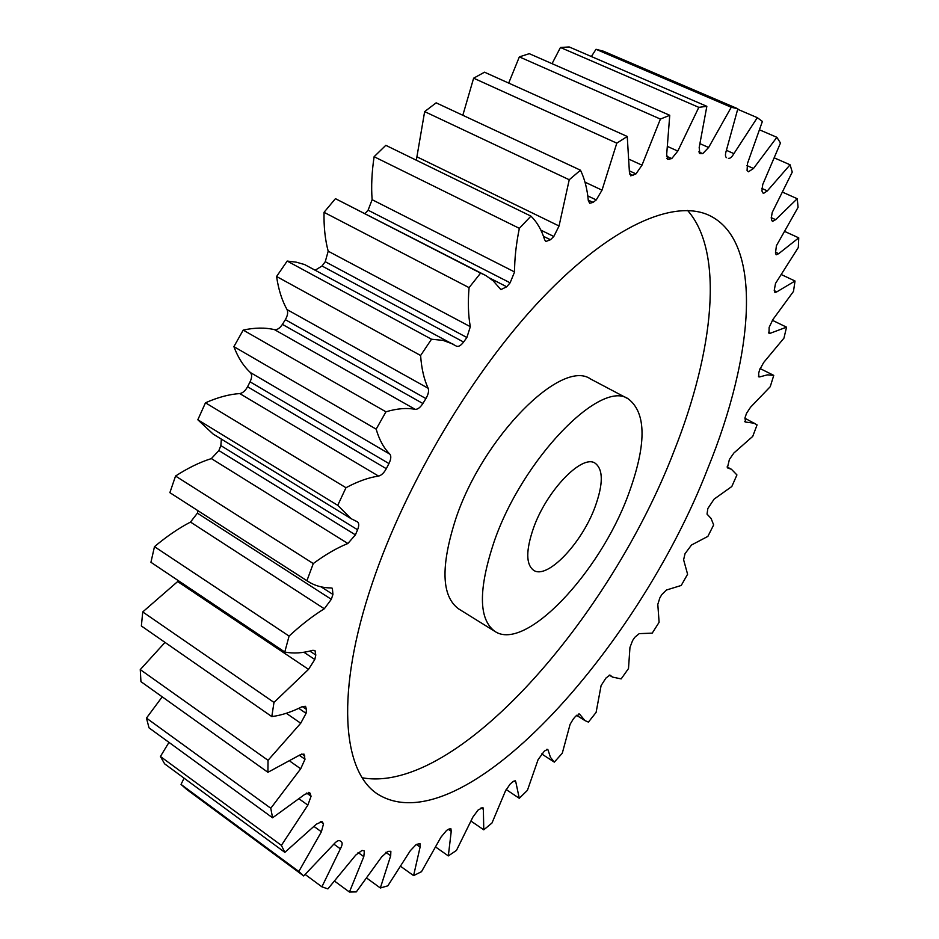 <?xml version="1.0" encoding="UTF-8"?>
<svg xmlns="http://www.w3.org/2000/svg" width="939" height="939" viewBox="0 0 939 939"><rect width="100%" height="100%" fill="white"/><g stroke="black" fill="none" stroke-linecap="round" stroke-linejoin="round"><path stroke-width="1.41" d="M494.207 541.439C478.233 589.387 478.491 619.388 494.97 631.454C525.441 651.983 599.258 573.154 627.956 495.71C646.607 445.344 646.736 413.078 628.308 398.911C600.89 378.816 522.553 458.901 494.207 541.439M494.97 631.454L458.702 608.93C441.447 596.406 440.497 566.323 455.826 518.668C483.045 436.67 561.78 358.264 590.549 378.98L628.308 398.911M687.594 210.477C724.509 252.122 713.734 351.151 674.308 450.462C610.268 617.592 457.047 794.723 362.301 777.797M707.806 468.408C754.252 354.742 763.712 241.3 709.227 215.383C674.132 198.833 611.383 225.583 542.402 297.909C473.573 370.13 405.648 483.773 372.314 583.131C335.399 691.843 342.219 771.189 377.466 793.995C461.213 846.802 637.335 650.269 707.806 468.408M595.056 506.954C603.331 484.008 603.354 469.418 595.115 463.185C582.168 453.901 546.662 490.557 533.505 528.011C525.805 550.442 525.863 564.55 533.681 570.337C547.273 579.715 581.828 543.317 595.056 506.954M471.12 821.167L483.773 829.83L491.977 823.01L505.44 791.002L510.065 784.159L512.553 781.952L515.37 780.814L515.828 782.023L514.103 780.872M515.828 782.023L519.279 798.291L527.425 790.333L538.082 759.663L544.42 751.036L547.683 749.357L548.094 750.085L546.862 749.287M548.094 750.085L550.43 757.292L554.315 762.128L562.285 753.219L570.114 724.286L573.295 719.004L575.689 716.175L579.692 714.262L578.94 713.793M579.692 714.262L584.974 720.612L588.424 722.103L596.101 712.396L601.101 685.564L605.937 678.064L609.904 675.071M610.186 675.235L612.51 677.089L621.172 678.897L628.496 668.545L629.963 647.405L632.604 640.539L634.787 637.299L639.213 633.637L652.218 633.144L659.108 622.299L657.805 604.387L659.847 597.873L661.878 594.493L666.42 590.032L681.233 585.455L687.594 574.234L683.604 559.773L685.036 553.681L691.491 545.019L707.877 536.38L713.652 524.924L711.081 518.445L707.032 514.114L707.842 508.539L714.086 499.149L731.821 486.496L736.927 474.946L731.434 469.265L727.068 466.953M727.396 467.81L729.392 459.464L733.875 453.021L752.726 436.4L757.08 424.874L744.862 418.184M744.604 421.599L745.484 422.045L745.003 417.761L746.54 413.313L750.531 407.244L770.238 386.704L773.759 375.377L760.027 368.522M758.395 376.175L759.804 376.879L758.9 376.915L758.653 373.37L759.557 369.989L763.677 362.489L783.959 338.122L786.542 327.159L772.328 320.269M768.407 332.265L770.379 333.228L769.018 333.486L769.135 327.371L772.938 319.483L793.478 291.419L795.028 281.007L781.201 274.505M774.241 290.644L776.799 291.865L774.91 292.475L774.264 290.221L775.52 283.425L798.326 247.485L798.737 237.849L784.84 231.499M775.438 252.18L778.689 253.683L776.201 254.798L775.473 253.131L776.412 245.713L798.08 207.331L797.246 198.716L782.833 192.284M771.212 217.648L775.649 219.667L772.492 221.428L771.776 220.313L771.271 217.977L772.245 212.39L792.258 172.083L790.086 164.783L774.663 158.034M761.693 188.352L767.351 190.887L763.442 193.457L762.844 192.824L761.928 190.946L762.714 184.56L780.473 142.998L776.87 137.305L759.827 129.958M746.822 165.534L753.489 168.48L748.43 171.79L747.068 170.464L747.514 163.374L762.386 121.436L757.304 117.668L737.725 109.288M298.825 871.474L181.027 784.405L186.603 789.359L303.684 875.946L298.825 871.474L321.396 831.79L314.084 826.52M181.027 784.405L184.079 778.161M281.395 845.37L160.416 756.482L164.63 763.841L284.846 852.366L281.395 845.37L307.851 805.122L299.295 799.007M160.416 756.482L168.973 742.385M270.784 808.256L146.461 718.1L149.031 727.866L272.568 817.787L270.784 808.256L300.691 768.795L290.116 761.329M146.461 718.1L162.224 696.832M268.038 760.32L140.263 669.601L140.944 681.644L267.92 772.304L268.038 760.32L300.726 723.23L286.313 713.276M140.263 669.601L165.018 642.393M273.988 702.419L142.74 611.935L141.366 625.973L271.805 716.586L273.988 702.419L308.532 669.366L177.659 581.558L178.586 580.818M142.74 611.935L177.659 581.558M289.083 636.079L154.477 546.662L150.933 562.285L284.775 652.018L289.083 636.079C301.102 624.951 312.84 615.843 324.319 608.765L190.5 522.072L197.401 513.152L198.07 510.804M154.477 546.662C166.626 536.462 178.633 528.258 190.5 522.072M197.401 513.152L331.326 599.305L332.934 594.434L332.371 588.284L331.138 587.943C322.523 587.908 314.87 585.772 308.156 581.523L169.877 492.658L175.546 476.038C187.976 467.986 199.913 462.176 211.369 458.596L218.881 450.544L220.853 445.602L221.369 439.112M218.881 450.544L355.412 534.866L357.571 529.76C359.132 525.805 359.097 523.164 357.454 521.849L351.127 518.692L213.153 434.076L197.824 419.768L205.477 402.808C217.695 397.373 229.116 394.298 239.727 393.57C242.72 393.089 245.325 390.824 247.567 386.751L250.067 381.833C252.016 377.666 252.122 374.567 250.396 372.548C243.424 366.069 237.931 357.442 233.893 346.644L243.213 330.094C254.739 327.582 265.185 327.441 274.552 329.671C277.228 329.988 279.857 328.227 282.416 324.389L285.339 319.683C287.663 315.657 288.226 312.288 287.029 309.577C281.946 300.48 278.46 289.458 276.582 276.489L287.181 261.065L296.255 262.169L304.647 264.575L456.471 346.174C458.514 346.949 460.896 345.575 463.596 342.042L466.883 337.5L325.246 261.711L328.192 251.194C325.14 239.844 323.744 226.886 324.037 212.32L335.434 198.657L486.003 275.632L493.163 280.808L500.898 289.611L506.72 286.782L510.112 282.815L368.088 210.195L372.126 199.69C371.128 186.579 371.785 172.26 374.109 156.719L385.8 145.322L530.946 216.134C537.073 222.109 541.639 230.02 544.679 239.868L545.899 241.487L550.442 239.738L553.81 236.487L540.876 230.137M315.586 269.951L322.018 266.007L325.246 261.711M365.025 213.552L368.088 210.195M416.329 160.217L424.651 111.612L436.154 102.832L580.478 170.205C584.621 178.739 587.239 188.88 588.319 200.629L589.704 203.282L593.049 202.39L596.253 199.925L587.791 195.911M462.821 115.286L473.632 78.183L484.512 72.197L627.252 136.484L629.412 172.072L630.738 175.839L635.973 173.891L629.47 170.898M508.692 83.078L519.349 56.88L529.279 53.676L669.753 115.297L666.678 154.465L667.758 159.36L671.749 158.574L666.514 156.214M552.05 63.664L560.454 47.49L569.175 46.95L706.844 106.33L699.179 147.54L699.872 153.538L702.724 153.632L698.816 151.883M591.37 56.528L596.019 49.286L603.366 51.187L737.831 108.771L726.317 150.627C725.119 154.43 725.178 156.754 726.516 157.635L726.105 157.353M435.837 847.166L448.326 855.91L456.46 850.417L472.857 817.118L478.104 810.017L482.928 807.54L483.362 809.359L481.108 807.833M483.773 829.83L483.362 809.359M727.772 468.009L731.434 469.265M745.484 422.045L754.698 423.266M759.804 376.879L767.398 374.861L773.759 375.377M770.379 333.228L786.542 327.159M776.799 291.865L795.028 281.007M778.689 253.683L798.737 237.849M775.649 219.667L797.246 198.716M767.351 190.887L790.086 164.783M753.489 168.48L776.87 137.305M726.422 150.322L733.911 153.632L757.304 117.668M733.911 153.632C731.821 157.13 729.979 158.703 728.371 158.351M737.831 108.771L731.246 107.257L596.019 49.286M700.154 143.749L708.616 147.493L731.246 107.257M708.616 147.493L702.724 153.632M706.844 106.33L698.816 107.351L560.454 47.49M667.887 146.625L677.805 151.073L698.816 107.351M677.805 151.073L671.749 158.574M669.753 115.297L660.399 119.077L519.349 56.88M629.67 159.524L641.994 165.158L660.399 119.077M641.994 165.158L635.973 173.891M627.252 136.484L616.806 143.151L473.632 78.183M584.997 182.154L602.016 190.159L616.806 143.151M602.016 190.159L596.253 199.925M580.478 170.205L569.234 179.748L424.651 111.612M417.01 156.86L559.045 225.982L569.234 179.748M559.045 225.982L553.81 236.487M530.946 216.134L519.337 228.341L374.109 156.719M372.126 199.69L514.572 271.946C514.537 258.753 516.121 244.222 519.337 228.341M514.572 271.946L510.112 282.815M328.192 251.194L470.322 326.69C468.244 315.422 467.822 302.405 469.066 287.639L480.58 273.12L484.7 274.939M470.322 326.69L466.883 337.5M287.029 309.577L428.149 388.265C424.017 379.403 421.505 368.487 420.613 355.505L431.506 339.225L443.032 340.376L453.103 344.132M428.149 388.265C429.088 390.917 428.337 394.357 425.907 398.57L285.339 319.683M282.416 324.389L422.879 403.512L425.907 398.57M422.879 403.512C420.238 407.549 417.679 409.486 415.202 409.345L274.552 329.671M250.396 372.548L389.885 454.183C383.805 448.126 379.239 439.781 376.163 429.146L385.952 411.81C396.868 408.535 406.622 407.702 415.202 409.345M389.885 454.183C391.352 456.108 391.047 459.23 388.957 463.561L250.067 381.833M247.567 386.751L386.305 468.69L388.957 463.561M386.305 468.69C383.957 472.939 381.375 475.404 378.558 476.085L239.727 393.57M351.127 518.692L337.735 505.335L345.975 487.717C357.747 481.414 368.604 477.54 378.558 476.085M355.412 534.866L347.888 543.493L211.369 458.596M308.156 581.523L306.912 580.689L313.286 563.564C325.422 554.585 336.96 547.895 347.888 543.493M331.326 599.305L324.319 608.765M303.919 652.253L314.8 659.507L315.797 655.035L314.976 650.516L312.781 650.316C302.616 653.168 293.273 653.732 284.775 652.018M314.8 659.507L308.532 669.366M298.766 708.335L306.067 713.347L306.466 709.438L305.551 706.328L302.393 706.562C291.63 712.008 281.43 715.354 271.805 716.586M306.067 713.347L300.726 723.23M299.377 755.32L304.999 759.264L303.966 754.076L299.881 754.968L267.92 772.304M304.999 759.264L300.691 768.795M306.595 793.056L311.079 796.237L309.706 792.669L304.788 794.371L272.568 817.787M311.079 796.237L307.851 805.122M320.281 821.449L323.532 823.785L321.995 821.602L316.349 824.196L284.846 852.366M323.532 823.785L321.396 831.79M448.326 855.91L451.236 831.308L450.908 828.75L449.03 829.02L446.612 830.393L440.978 837.154L421.505 871.685L413.594 875.606L420.097 847.072L419.979 843.621L416.27 844.454L410.308 850.711L387.83 885.829L380.342 887.989L390.683 855.781L390.859 851.309L387.807 851.391L381.621 856.955L356.304 891.897L349.437 892.038L363.804 856.626L364.391 850.98L362.043 850.417L355.764 855.077L327.887 888.893L321.889 886.815L340.376 848.833C342.242 845.335 342.629 843.022 341.514 841.896L339.906 840.792C338.451 840.1 336.373 841.285 333.674 844.337L303.684 875.946M519.279 798.291L506.109 789.499M554.315 762.128L541.65 753.911M480.58 273.12L335.434 198.657M469.066 287.639L324.037 212.32M431.506 339.225L287.181 261.065M420.613 355.505L276.582 276.489M385.952 411.81L243.213 330.094M376.163 429.146L233.893 346.644M345.975 487.717L205.477 402.808M337.735 505.335L197.824 419.768M313.286 563.564L175.546 476.038M306.912 580.689L169.877 492.658M321.889 886.815L305.234 874.514M349.437 892.038L334.765 881.275M380.342 887.989L366.903 878.235M413.594 875.606L400.847 866.509M451.236 831.308L448.431 829.372M420.097 847.072L416.341 844.431M390.683 855.781L385.812 852.319M363.804 856.626L358.029 852.471M340.376 848.833L333.85 844.126M322.359 821.989L321.502 821.379M310.363 793.713L308.508 792.387M304.823 756.012L301.865 753.935M306.466 709.438L302.335 706.598M315.797 655.035L309.858 651.079M332.934 594.434L321.15 586.875M357.571 529.76L220.853 445.602M322.018 266.007L463.596 342.042M489.912 278.155L506.72 286.782M543.481 236.323L550.442 239.738M588.272 200.113L593.049 202.39M629.506 173.915L633.015 175.523M666.854 158.351L669.131 159.384M699.367 153.139L700.506 153.656M612.51 677.089L609.258 675.094M584.974 720.612L576.523 715.272"/></g></svg>
